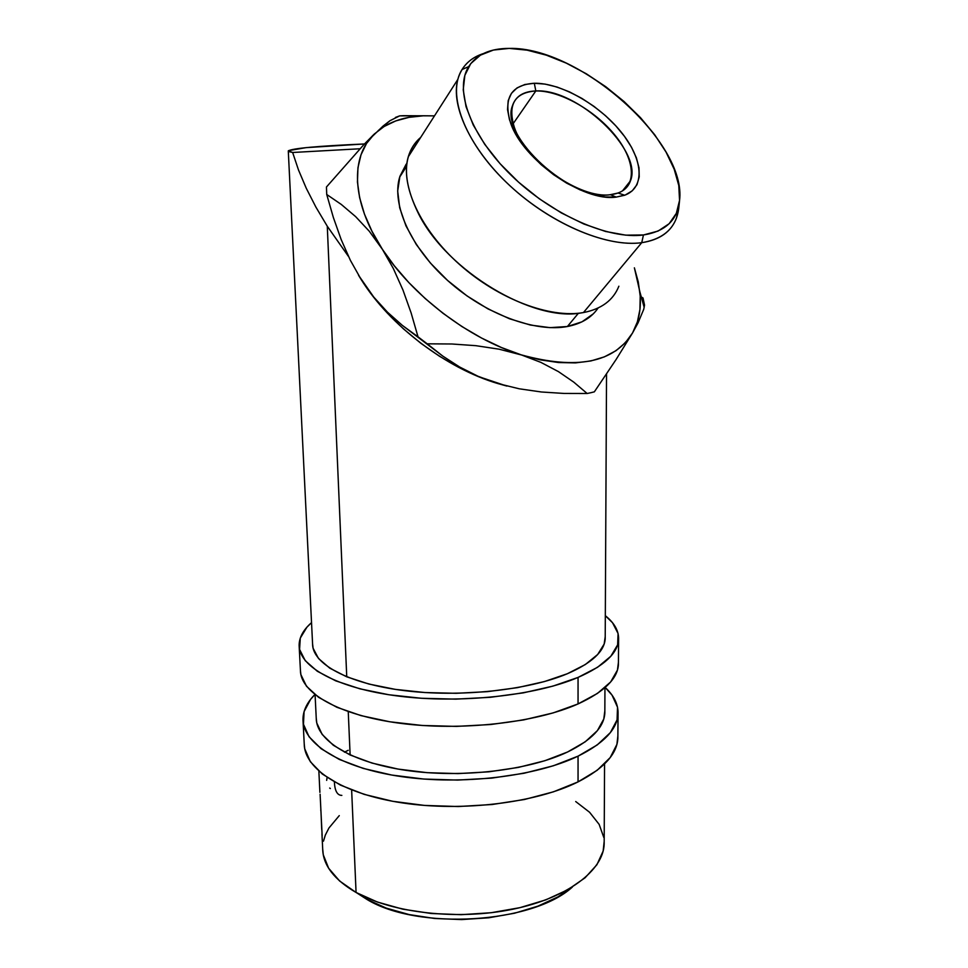 <?xml version="1.0" encoding="UTF-8"?>
<svg xmlns="http://www.w3.org/2000/svg" width="968" height="968" viewBox="0 0 968 968"><rect width="100%" height="100%" fill="white"/><g stroke="black" fill="none" stroke-linecap="round" stroke-linejoin="round"><path stroke-width="1.45" d="M303.081 721.62L304.23 743.92C304.206 768.834 342.127 793.857 402.458 802.92C462.668 812.031 536.284 802.811 578.053 781.89L578.053 756.153C536.078 776.433 462.075 785.411 401.575 776.626C340.954 767.902 302.899 743.69 302.972 719.587C302.996 710.839 306.953 702.502 314.854 694.564L310.583 699.392L304.085 711.613L303.456 724.245L309.082 736.793L321.098 748.712L339.308 759.432L363.169 768.386L391.762 775.053L423.766 779.046L457.646 780.087L491.671 778.127L524.087 773.25L553.333 765.785L578.053 756.153L578.053 781.89L597.171 770.286L610.191 757.593L616.894 744.428L617.886 735.777M604.952 687.679L604.831 713.126C603.971 727.27 591.545 740.217 567.575 751.991C528.891 770.419 461.409 778.429 406.27 770.383C351.021 762.385 316.137 740.302 316.246 718.159L316.778 722.987L322.162 734.434L333.343 745.263L350.126 754.98L371.978 763.062L398.029 769.076L427.154 772.67L457.924 773.601L488.828 771.823L518.303 767.43L544.96 760.691L567.575 751.991L585.253 741.79L597.401 730.622L603.79 718.994L604.843 710.79M304.23 743.872L304.714 748.736L310.341 761.707L322.32 774.037L340.47 785.121L364.234 794.377L392.681 801.286L424.541 805.424L458.251 806.538L492.095 804.517L524.366 799.52L553.454 791.824L578.053 781.89C603.657 768.689 616.931 754.205 617.862 738.439L618.044 714.118M605.194 687.474C614.111 695.677 618.395 704.547 618.044 714.082C617.112 729.327 603.778 743.351 578.053 756.153L597.256 744.912L610.348 732.619L617.076 719.877L617.524 707.233L612.042 695.157L605.194 687.474M299.209 647.048L300.419 670.243C300.237 692.677 338.558 715.183 399.784 723.241C460.877 731.348 535.667 722.878 578.053 703.93L578.053 677.418C535.461 695.69 460.272 703.905 398.876 696.137C337.348 688.43 298.882 666.807 299.124 645.232C299.209 637.331 303.347 629.793 311.539 622.63L306.953 627.143L300.286 638.094L299.572 649.395L305.21 660.624L317.322 671.272L335.751 680.855L359.927 688.829L388.906 694.758L421.395 698.267L455.795 699.138L490.34 697.299L523.264 692.87L552.958 686.106L578.053 677.418L578.053 703.93L597.45 693.415L610.651 681.956L617.439 670.086L618.431 662.293M606.537 373.938L605.206 638.844C604.347 651.476 591.75 663.104 567.417 673.704C528.153 690.305 459.606 697.638 403.656 690.535C347.597 683.469 312.337 663.745 312.579 643.926L313.1 648.245L318.496 658.482L329.773 668.162L346.75 676.826L368.881 684.037L395.307 689.373L424.855 692.531L456.085 693.306L487.461 691.648L517.408 687.655L544.464 681.557L567.417 673.704L585.35 664.52L597.679 654.489L604.153 644.071L605.206 636.726M300.407 670.207L300.879 674.587L306.505 686.251L318.593 697.335L336.949 707.305L361.016 715.618L389.862 721.789L422.193 725.468L456.412 726.399L490.788 724.512L523.543 719.938L553.079 712.932L578.053 703.93C604.032 691.963 617.487 678.883 618.419 664.689L618.6 639.679C617.681 653.291 604.165 665.887 578.053 677.418L597.546 667.291L610.808 656.268L617.632 644.845L618.08 633.52L612.514 622.726L605.315 615.684C614.523 623.053 618.951 631.039 618.6 639.654M389.983 120.71L378.222 130.595C390.116 121.399 405.241 116.462 423.621 115.773L399.627 115.882L389.983 120.71L383.038 126.094L364.101 144.341L326.458 186.993L326.724 194.471L341.305 204.454L355.631 216.626L369.244 231.195L394.327 265.801L408.835 282.583L425.182 298.531L443.005 313.293L461.93 326.555L481.556 338.038L501.436 347.524L521.159 354.832C468.875 338.752 411.642 295.264 381.936 248.534L393.286 268.414L402.954 290.001L411.134 312.966L418.019 336.828L402.361 325.393L387.442 312.156L373.721 297.031L361.294 279.728L350.356 260.283L341.123 239.447L333.331 217.401L326.724 194.471L341.305 204.454L355.631 216.626L369.244 231.195L381.936 248.534L393.286 268.414L402.954 290.001L411.134 312.966L418.019 336.828L427.215 343.821L451.814 343.991L475.832 345.673L499.077 349.182L540.313 359.854L558.536 362.54L575.488 362.891L590.867 360.955L604.431 356.841L615.987 350.694L625.389 342.672L632.54 332.98L637.392 321.836L639.945 309.457L640.211 296.075L638.263 281.918L634.379 267.821L639.836 291.707C641.566 307.437 639.134 321.195 632.54 332.98L616.047 359.588L594.34 391.846L590.795 392.73L594.34 391.846L616.047 359.588L632.54 332.98C613.918 362.819 576.795 370.103 521.159 354.832L540.894 362.383L558.427 371.615L573.806 382.166L587.153 393.504L564.09 393.444L541.451 391.992L519.284 388.809L497.782 383.534L477.974 376.249L459.655 367.017L442.751 356.067L427.215 343.821L451.814 343.991L475.832 345.673L499.077 349.182L521.159 354.832L540.894 362.383L558.427 371.615L573.806 382.166L587.153 393.504L590.795 392.73L587.153 393.504L564.09 393.444L541.451 391.992L519.284 388.809L497.782 383.534L506.833 386.05M679.064 204.236L676.547 217.824C671.441 231.642 659.837 239.931 641.736 242.678L643.454 234.97C608.848 239.737 552.159 215.041 511.612 175.68C470.92 136.379 453.883 90.024 468.645 66.659C476.595 54.474 490.123 48.388 509.228 48.4L493.462 50.046L480.418 55.152L470.714 63.658L464.858 75.347L463.224 89.843L466.031 106.649L473.291 125.102L484.786 144.401L500.081 163.701L518.521 182.117L539.285 198.779L561.392 212.948L583.825 223.995L605.593 231.473L625.739 235.151L643.454 234.97L658.083 231.062L669.142 223.717L676.342 213.335L679.548 200.424L678.786 185.517L674.188 169.218L666.045 152.085L654.683 134.721L640.526 117.697L624.058 101.531L605.811 86.745L586.366 73.81L566.328 63.15L546.351 55.164L527.088 50.154L509.228 48.4C579.759 46.573 687.425 142.635 679.524 200.751C677.491 220.063 665.476 231.473 643.454 234.97L641.736 242.678C608.327 247.372 554.882 225.798 513.754 189.208C472.565 152.678 450.18 106.94 457.804 79.449C461.494 66.598 469.976 57.983 483.262 53.615C473.86 56.688 466.782 61.988 462.026 69.527C446.659 93.618 464.023 141.449 505.913 181.936C547.658 222.495 606.113 247.796 641.736 242.678L583.462 312.555L581.417 312.882C533.283 322.235 447.676 271.488 418.829 214.339C401.744 179.806 402.361 154.166 420.681 137.408C414.74 142.465 410.613 148.927 408.278 156.792C399.869 184.779 420.306 229.622 459.449 264.409C498.52 299.245 550.272 318.617 583.462 312.555L641.736 242.678C664.411 238.951 676.789 227.105 678.87 207.164L679.451 201.477M610.336 194.701L618.08 193.019C637.392 186.013 635.081 159.647 614.704 134.867C594.534 110.025 559.686 90.387 535.824 90.956L534.312 83.26C560.508 82.776 598.575 104.314 620.694 131.479C643.018 158.571 645.765 187.477 624.675 195.233L616.205 197.097L610.336 194.701C571.144 201.283 499.96 136.657 512.387 105.96C515.496 96.401 523.301 91.391 535.824 90.956C577.255 88.185 643.079 150.403 630.47 180.822C627.615 188.869 620.911 193.503 610.336 194.701L616.205 197.097L605.363 196.964L593.178 194.532L580.122 189.885L566.728 183.182L553.587 174.688L541.245 164.766L530.246 153.815L521.05 142.332L514.032 130.801L509.483 119.717L507.522 109.505L508.212 100.599L511.455 93.303L517.069 87.894L524.801 84.518L534.312 83.26L545.202 84.119L557.06 87.047L569.462 91.875L581.949 98.433L594.11 106.468L605.508 115.7L615.781 125.804L624.541 136.44L631.511 147.257L636.399 157.857L639.013 167.875L639.219 176.926L636.968 184.682L632.273 190.793L625.28 195.004L616.205 197.097C583.583 202.118 523.083 160.204 510.717 123.347C503.021 98.24 510.886 84.869 534.312 83.26L535.824 90.956L513.125 123.722L535.824 90.956C514.516 92.565 507.401 104.81 514.456 127.679C525.769 161.208 580.534 199.178 610.336 194.701M406.887 163.277L399.675 177.108C391.326 204.345 410.662 247.566 448.075 280.889C485.44 314.273 535.195 332.629 567.381 326.519L578.404 313.257L567.381 326.519L549.969 327.644L530.379 325.042L509.422 318.738L487.993 308.901L467.048 295.942L447.543 280.418L430.385 263.018L416.325 244.553L405.955 225.859L399.687 207.757L397.679 191.023L399.905 176.333L406.149 164.209M366.933 899.429L366.872 897.832L366.933 899.429L386.268 908.117L409.21 914.591L434.741 918.487L461.663 919.576L488.695 917.797L514.504 913.235L537.893 906.157L557.822 896.949L572.378 887.039C532.86 923.46 418.14 930.768 366.933 899.429L356.647 892.798L366.933 899.429M292.638 152.484L288.282 150.923C292.082 148.37 317.468 146.047 364.452 143.966L306.045 147.644L288.512 150.645L288.887 151.601L292.638 152.484L359.939 148.769L292.638 152.484L298.495 169.969L292.638 152.484M306.263 188.252L298.495 169.969L306.263 188.252L315.895 207.091L306.263 188.252M327.281 226.234L315.895 207.091L327.281 226.234L346.75 676.826L327.281 226.234L348.48 256.447L327.281 226.234M321.945 833.75L322.695 849.069C323.058 865.247 334.178 879.718 356.067 892.472L351.638 789.985L356.067 892.472C392.597 913.139 458.336 920.544 512.992 909.194C567.756 897.905 603.306 870.45 604.165 844.156L604.564 763.933M350.126 754.98L348.25 711.674L350.126 754.98M320.106 794.22L322.15 835.65L320.106 794.22M320.759 810.022L320.965 811.523L320.759 810.022M395.416 117.455L399.627 115.882L403.366 115.688L434.487 115.87L423.621 115.773L409.053 117.334L395.803 120.903L384.139 126.481L374.301 134.032L364.101 144.341L326.458 186.993L326.724 194.471L333.331 217.401L341.123 239.447L350.356 260.283L361.294 279.728L373.333 296.74L387.478 313.245L403.45 328.878L420.911 343.325L439.484 356.248L458.759 367.392L478.337 376.54L506.76 386.038M638.009 322.961L643.732 309.312L644.531 305.138L643.829 306.154L644.531 305.138L643.018 297.975L644.531 305.138L643.732 309.312L638.009 322.961L632.54 332.98M641.3 296.982L643.018 297.975L641.3 296.982M358.547 275.287L361.294 279.728C390.116 325.853 446.175 368.288 497.782 383.534L477.974 376.249L459.655 367.017L442.751 356.067L402.361 325.393L387.442 312.156L373.721 297.031L358.547 275.287M381.936 248.534C351.396 201.767 350.198 156.392 374.301 134.032L366.521 143.494L361.016 154.759L357.954 167.67L357.446 182.032L359.612 197.593L364.452 214.085L371.93 231.183L381.936 248.534M593.251 313.874L581.974 321.836L567.381 326.519C581.357 323.808 591.581 317.637 598.079 308.03M322.695 849.021L323.276 854.756L328.636 868.235L339.635 881.013L356.067 892.472L377.411 902.043L402.833 909.182L431.196 913.49L461.143 914.687L491.212 912.715L519.901 907.669L545.831 899.865L567.841 889.725L585.059 877.807L596.917 864.714L603.149 851.066L604.177 841.41M603.802 837.441L599.131 824.361L589.572 812.261L575.706 801.54M339.272 815.625L328.975 827.955L325.381 834.985M325.248 835.348L323.481 841.156M344.426 752.16L348.202 750.309M341.849 795.394C337.324 795.381 334.831 790.941 334.371 782.047M329.689 788.061L330.342 788.533M326.652 780.365L327.099 777.485M320.977 811.753L321.727 829.491L320.977 811.753M321.63 827.446L321.727 829.491M583.462 312.555C601.443 309.058 613.252 300.286 618.867 286.213M462.026 69.527L468.645 66.659M618.08 193.019L624.675 195.233M630.47 180.822L622.472 190.902M399.675 177.108L406.524 166.448M408.278 156.792L457.804 79.449M288.295 151.141L312.664 645.608M315.084 694.746L316.33 720.047M318.859 771.145L319.9 792.369M639.836 291.707L644.192 307.449M514.456 127.679L510.717 123.347"/></g></svg>
